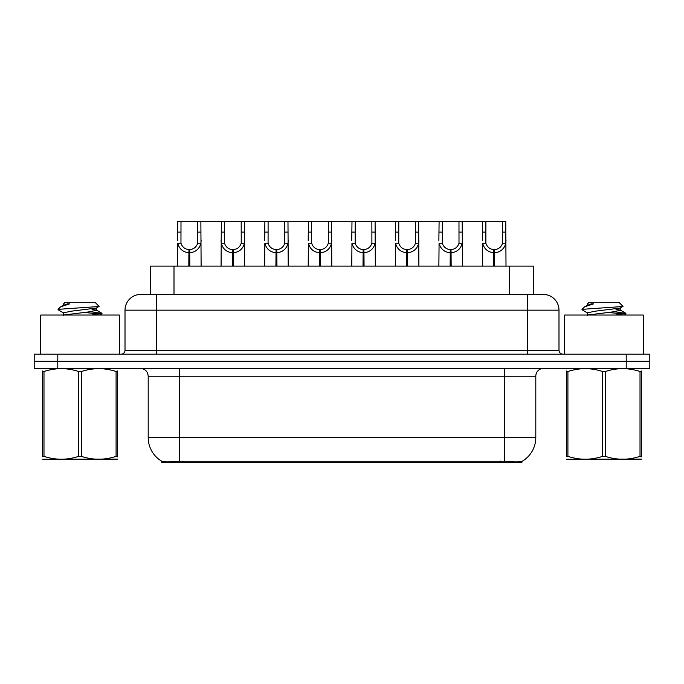 <?xml version="1.0" encoding="UTF-8"?>
<svg xmlns="http://www.w3.org/2000/svg" width="684" height="684" viewBox="0 0 684 684"><rect width="100%" height="100%" fill="white"/><g stroke="black" fill="none" stroke-linecap="round" stroke-linejoin="round"><path stroke-width="1.03" d="M146.239 294.436L150.412 294.436L150.412 266.127L533.272 266.127L533.272 294.436M521.883 461.401L521.883 462.683L161.8 462.683L161.8 461.264C163.835 462.051 169.786 462.051 179.644 461.264L504.356 461.264C514.197 462.051 520.148 462.051 522.2 461.264A27.514 27.514 0 0 0 535.803 437.521L535.803 376.2A7.866 7.866 0 0 1 543.66 368.334M161.8 461.264A27.514 27.514 0 0 1 148.197 437.521L148.197 376.2C147.735 371.429 145.111 368.804 140.34 368.334M57.789 354.184L649.8 354.184L649.8 361.263L34.2 361.263L34.2 368.334L57.789 368.334L57.789 361.263L34.2 361.263L34.2 354.184L57.789 354.184L57.789 361.263L649.8 361.263L649.8 368.334L57.789 368.334M140.972 294.436L543.267 294.436A15.723 15.723 0 0 1 558.99 310.16L558.99 350.259C559.23 352.645 560.538 353.953 562.923 354.184M140.733 294.436A15.723 15.723 0 0 0 125.01 310.16L125.01 350.259A3.933 3.933 0 0 1 121.077 354.184M188.801 266.127L188.938 249.626C184.902 249.207 182.243 247.069 180.961 243.222L181.003 221.317L200.874 221.317L201.113 266.127M188.801 252.764C182.944 252.105 179.259 248.916 177.737 243.222L177.524 266.127M177.524 240.4L177.763 221.317L181.003 221.317M189.699 266.127L189.699 249.626C193.734 249.207 196.393 247.069 197.676 243.222L197.633 221.317M189.699 249.626L189.836 266.127M188.938 249.626L188.938 266.127M201.113 240.4L200.899 243.222C199.386 248.916 195.692 252.105 189.836 252.764M200.874 221.317L221.325 221.317L221.077 266.127M232.363 266.127L232.5 249.626C228.465 249.207 225.806 247.069 224.523 243.222L224.557 221.317L244.427 221.317L244.667 266.127M232.363 252.764C226.498 252.105 222.813 248.916 221.291 243.222L221.077 240.4M233.253 266.127L233.253 249.626C237.288 249.207 239.947 247.069 241.23 243.222L241.196 221.317M233.253 249.626L233.389 266.127M232.5 249.626L232.5 266.127M244.667 240.4L244.453 243.222C242.94 248.916 239.246 252.105 233.389 252.764M224.557 221.317L221.325 221.317M275.917 266.127L276.054 249.626C272.018 249.207 269.359 247.069 268.077 243.222L268.111 221.317L287.981 221.317L288.221 266.127M275.917 252.764C270.052 252.105 266.367 248.916 264.853 243.222L264.64 266.127M264.64 240.4L264.879 221.317L268.111 221.317M276.806 266.127L276.806 249.626C280.842 249.207 283.501 247.069 284.783 243.222L284.749 221.317M276.806 249.626L276.943 266.127M276.054 249.626L276.054 266.127M288.221 240.4L288.007 243.222C286.493 248.916 282.808 252.105 276.943 252.764M319.471 266.127L319.608 249.626C315.572 249.207 312.913 247.069 311.63 243.222L311.673 221.317L331.535 221.317L331.783 266.127M319.471 252.764C313.614 252.105 309.92 248.916 308.407 243.222L308.193 266.127M308.193 240.4L308.433 221.317L311.673 221.317M320.36 266.127L320.36 249.626C324.396 249.207 327.055 247.069 328.337 243.222L328.303 221.317M320.36 249.626L320.497 266.127M319.608 249.626L319.608 266.127M331.783 240.4L331.569 243.222C330.047 248.916 326.362 252.105 320.497 252.764M363.024 266.127L363.161 249.626C359.126 249.207 356.467 247.069 355.184 243.222L355.227 221.317L375.097 221.317L375.336 266.127M363.024 252.764C357.168 252.105 353.483 248.916 351.961 243.222L351.747 266.127M351.747 240.4L351.986 221.317L355.227 221.317M363.922 266.127L363.922 249.626C367.958 249.207 370.617 247.069 371.899 243.222L371.857 221.317M363.922 249.626L364.059 266.127M363.161 249.626L363.161 266.127M375.336 240.4L375.123 243.222C373.609 248.916 369.916 252.105 364.059 252.764M244.427 221.317L264.879 221.317M287.981 221.317L308.433 221.317M331.535 221.317L351.986 221.317M119.349 354.184L119.349 315.033L40.724 315.033L40.724 354.184M643.276 354.184L643.276 315.033L564.651 315.033L564.651 354.184M117.477 459.126L42.596 459.255M117.477 456.878L117.477 456.356C117.477 460.17 117.477 460.17 117.477 456.356L116.092 456.356L116.092 371.515C104.584 367.71 93.033 367.71 81.43 371.515L78.643 371.515C67.143 367.71 55.584 367.71 43.981 371.515L42.596 371.515C42.596 367.71 42.596 367.71 42.596 371.515L42.596 371.002M81.43 371.515L81.43 456.356C92.93 460.17 104.49 460.17 116.092 456.356M81.43 456.356L78.643 456.356L78.643 371.515M117.477 371.002L117.477 371.515C117.477 367.71 117.477 367.71 117.477 371.515L116.092 371.515M117.477 368.702L116.99 368.334M91.699 315.033L102.001 313.417L90.536 311.724M101.523 315.033L102.001 313.417M100.42 314.016L84.123 312.451M63.689 313.041L58.225 309.852L58.644 309.305L58.072 309.672M63.475 315.29L63.475 312.793L71.752 311.134L96.384 308.048L99.086 306.364L95.016 302.294L65.057 302.294L63.715 303.884M99.035 306.5L58.644 309.305M58.072 309.288L60.756 306.774L69.606 303.884L67.015 303.884M43.083 368.334L42.596 368.753M117.477 371.515L117.477 456.356M43.981 371.515L43.981 456.356L42.596 456.356L42.596 371.515M43.981 456.356C55.49 460.17 67.041 460.17 78.643 456.356M42.596 456.356C42.596 460.17 42.596 460.17 42.596 456.356M96.384 308.048L96.598 310.305L91.853 309.057M63.723 315.033L88.313 311.964L96.598 310.305M60.756 306.774L63.689 305.064L69.606 303.884M641.404 459.126L566.523 459.255M641.404 456.878L641.404 456.356C641.404 460.17 641.404 460.17 641.404 456.356L640.019 456.356L640.019 371.515C628.51 367.71 616.959 367.71 605.357 371.515L602.57 371.515C591.07 367.71 579.51 367.71 567.908 371.515L566.523 371.515C566.523 367.71 566.523 367.71 566.523 371.515L566.523 371.002M605.357 371.515L605.357 456.356C616.857 460.17 628.416 460.17 640.019 456.356M605.357 456.356L602.57 456.356L602.57 371.515M641.404 371.002L641.404 371.515C641.404 367.71 641.404 367.71 641.404 371.515L640.019 371.515M641.404 368.702L640.917 368.334M615.626 315.033L625.928 313.417L614.463 311.724M625.458 315.033L625.928 313.417M624.347 314.016L608.059 312.451M587.616 313.041L582.152 309.852L582.571 309.305L581.999 309.672M587.402 315.29L587.402 312.793L595.687 311.134L620.311 308.048L623.013 306.364L618.943 302.294L588.984 302.294L587.641 303.884M622.962 306.5L582.571 309.305M581.999 309.288L584.683 306.774L593.532 303.884L590.942 303.884M567.01 368.334L566.523 368.753M641.404 371.515L641.404 456.356M567.908 371.515L567.908 456.356L566.523 456.356L566.523 371.515M567.908 456.356C579.416 460.17 590.967 460.17 602.57 456.356M566.523 456.356C566.523 460.17 566.523 460.17 566.523 456.356M620.311 308.048L620.525 310.305L615.78 309.057M587.65 315.033L612.248 311.964L620.525 310.305M584.683 306.774L587.616 305.064L593.532 303.884M406.587 266.127L406.724 249.626C402.688 249.207 400.029 247.069 398.746 243.222L398.781 221.317L418.651 221.317L418.89 266.127M406.587 252.764C400.721 252.105 397.036 248.916 395.514 243.222L395.301 266.127M395.301 240.4L395.549 221.317L398.781 221.317M407.476 266.127L407.476 249.626C411.512 249.207 414.171 247.069 415.453 243.222L415.419 221.317M407.476 249.626L407.613 266.127M406.724 249.626L406.724 266.127M418.89 240.4L418.676 243.222C417.163 248.916 413.469 252.105 407.613 252.764M450.14 266.127L450.277 249.626C446.242 249.207 443.583 247.069 442.3 243.222L442.334 221.317L462.204 221.317L462.444 266.127M450.14 252.764C444.275 252.105 440.59 248.916 439.077 243.222L438.863 266.127M438.863 240.4L439.102 221.317L442.334 221.317M451.03 266.127L451.03 249.626C455.065 249.207 457.724 247.069 459.007 243.222L458.973 221.317M451.03 249.626L451.166 266.127M450.277 249.626L450.277 266.127M462.444 240.4L462.23 243.222C460.717 248.916 457.032 252.105 451.166 252.764M493.694 266.127L493.831 249.626C489.795 249.207 487.136 247.069 485.854 243.222L485.896 221.317L505.758 221.317L506.006 266.127M493.694 252.764C487.837 252.105 484.144 248.916 482.63 243.222L482.417 266.127M482.417 240.4L482.656 221.317L485.896 221.317M494.583 266.127L494.583 249.626C498.627 249.207 501.278 247.069 502.56 243.222L502.526 221.317M494.583 249.626L494.72 266.127M493.831 249.626L493.831 266.127M506.006 240.4L505.792 243.222C504.27 248.916 500.585 252.105 494.72 252.764M375.097 221.317L395.549 221.317M418.651 221.317L439.102 221.317M462.204 221.317L482.656 221.317M500.654 462.683L500.654 461.127M183.03 462.683L183.03 461.127M174.001 294.436L174.001 266.127M509.683 294.436L509.683 266.127M504.356 368.334L504.356 376.2L148.197 376.2M535.803 376.2L504.356 376.2L504.356 437.521L535.803 437.521M504.356 461.264L504.356 437.521L179.644 437.521L179.644 461.264M148.197 437.521L179.644 437.521L179.644 368.334M626.211 368.334L626.211 354.184M558.99 310.16L125.01 310.16M156.456 354.184L156.456 294.436M125.01 350.259L558.99 350.259M527.544 294.436L527.544 354.184M181.003 232.098L177.763 232.098M180.961 243.222L177.737 243.222M200.899 243.222L197.676 243.222M200.874 232.098L197.633 232.098M224.557 232.098L221.325 232.098M224.523 243.222L221.291 243.222M244.453 243.222L241.23 243.222M244.427 232.098L241.196 232.098M268.111 232.098L264.879 232.098M268.077 243.222L264.853 243.222M288.007 243.222L284.783 243.222M287.981 232.098L284.749 232.098M311.673 232.098L308.433 232.098M311.63 243.222L308.407 243.222M331.569 243.222L328.337 243.222M331.535 232.098L328.303 232.098M355.227 232.098L351.986 232.098M355.184 243.222L351.961 243.222M375.123 243.222L371.899 243.222M375.097 232.098L371.857 232.098M398.781 232.098L395.549 232.098M398.746 243.222L395.514 243.222M418.676 243.222L415.453 243.222M418.651 232.098L415.419 232.098M442.334 232.098L439.102 232.098M442.3 243.222L439.077 243.222M462.23 243.222L459.007 243.222M462.204 232.098L458.973 232.098M485.896 232.098L482.656 232.098M485.854 243.222L482.63 243.222M505.792 243.222L502.56 243.222M505.758 232.098L502.526 232.098M63.475 303.884L63.475 305.312M96.384 310.057L101.848 313.246M587.402 303.884L587.402 305.312M620.311 310.057L625.774 313.246"/></g></svg>
